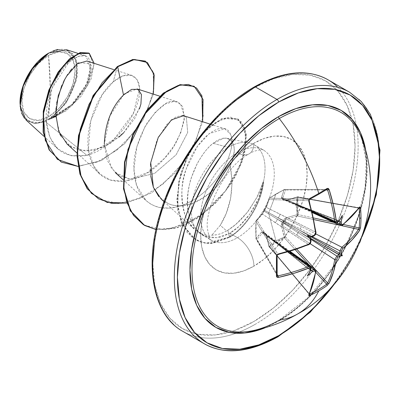 <?xml version="1.0" encoding="UTF-8"?>
<svg xmlns="http://www.w3.org/2000/svg" width="400" height="400" viewBox="0 0 400 400"><rect width="100%" height="100%" fill="white"/><g stroke="black" fill="none" stroke-linecap="round" stroke-linejoin="round"><path stroke-width="0.3" stroke-dasharray="2 1.5" d="M318.65 194.325A1.09 0.63 60 0 1 318.43 194.38A144.075 38.3 -18.8 0 0 326.665 189.44A144.075 38.3 161.2 0 1 318.43 194.38A144.075 38.3 161.2 0 1 309.555 199.315L269.48 198.11L276.365 193.785L284.435 189.475L327.21 189.41L327.6 189.975M269.015 246.645L269.005 245.84L269.415 246.56L269.015 246.645L266.315 234.755L265.39 232.875L264.715 232.46L263.99 232.5L262.86 231.415L261.57 232.015L255.995 238.81A1.09 0.825 150.1 0 0 256.085 239.085A1.09 0.825 150.1 0 0 257.005 239.41L277.17 274.415L257.005 239.41L256.315 239.315L255.995 238.81A1.09 0.58 172.8 0 1 255.945 238.675A1.09 0.58 172.8 0 1 256.055 238.365L255.735 229.13L255.995 221.395L257.005 220.365L256.055 220.885L255.995 221.395A1.09 0.855 148.3 0 0 255.995 221.47L277.075 255.57A144.075 38.3 78.8 0 1 277.075 275.33L256.055 238.365A1.09 0.48 -3.4 0 0 255.935 238.595A1.09 0.48 -3.4 0 0 255.995 238.735L255.69 229.595L255.995 221.47L277.075 255.57L277.325 254.815L278.01 254.345L257.005 220.365L262.5 214.14L308.385 244.355L275.01 222.495A2.905 1.86 123.2 0 0 277.18 219.015L310.505 238.255A143.845 75.495 64.2 0 1 310.76 241.005L277.18 219.015L310.505 238.255A1.09 0.53 174.3 0 1 310.57 238.29L299.13 231.69L310.825 239.245L299.13 231.69L283.725 222.47A1.09 0.515 120 0 0 284.215 221.625L311.335 236.965A1.09 0.53 65.7 0 1 311.275 236.925A1.09 0.53 -114.3 0 0 311.335 236.965L299.9 230.36L312.29 236.705L299.9 230.36A2.905 1.48 -62.9 0 1 301.82 226.735L315.845 233.92L301.82 226.735A2.905 1.48 117.1 0 0 299.9 230.36L284.215 221.625A1.09 0.305 5.2 0 0 283.035 221.51L281.53 223.56L281.405 226.045L284.5 237.85L284.14 237.1L275.98 240.815L268.61 213.18L275.98 194.06L284.14 189.715L281.405 197.67L281.53 199.085L283.035 199.52L283.36 200.17L284.06 200.545L286.145 200.405L297.09 197.195L296.23 205.745L297.09 214.67L286.145 217.83L284.055 219.18L283.035 221.51L286.145 217.83L297.09 214.67L297.09 197.195L286.145 200.405L283.035 199.52L281.405 197.67L284.14 189.715A1.09 0.48 63.4 0 1 284.29 189.495A1.09 0.48 63.4 0 1 284.435 189.475L327.21 189.41M309.73 199.28A1.09 0.555 61.8 0 1 309.555 199.315L269.48 198.11L284.435 189.475A1.09 0.48 -116.6 0 0 284.285 189.495A1.09 0.48 -116.6 0 0 284.14 189.715A1.09 0.795 -159.9 0 1 285.52 190.015A1.09 0.825 89.9 0 0 284.785 189.38A1.09 0.825 89.9 0 0 284.435 189.475L285.06 189.45L285.52 190.015L325.925 189.975L285.52 190.015A1.09 0.795 20.1 0 0 284.14 189.715L275.98 194.06L269.005 198.455L266.315 206.38L263.99 210.515L261.57 214.595L256.055 220.885A1.09 0.805 40.7 0 1 256.205 220.55L262.865 212.78L266.315 206.38L269.005 198.455L275.98 194.06L268.61 213.18L275.98 240.815L269.005 245.84A1.09 0.385 -13.8 0 0 268.76 246.18A1.09 0.385 -13.8 0 0 269.03 246.35L266.39 235.265L315.725 270.555A143.735 80.785 61.3 0 1 308.96 293.74L269.03 246.35A1.09 0.305 139.9 0 0 268.99 246.625A1.09 0.305 139.9 0 0 269.415 246.56A1.09 0.305 139.9 0 0 269.48 246.525L309.46 293.97L269.48 246.525A1.09 0.67 48.6 0 1 269.005 245.84L275.98 240.815L284.14 237.1L281.405 226.045L283.035 221.51L284.215 221.625L282.645 223.975L282.74 225.825L285.52 236.83L296.795 249.19L285.52 236.83A1.09 0.395 -14.6 0 0 284.14 237.1A1.09 0.395 165.4 0 1 285.52 236.83L284.5 237.85A1.09 0.275 137.6 0 0 285.52 236.83L282.74 225.825L296.95 235.165L282.74 225.825A1.09 0.42 -13.5 0 0 281.405 226.045A1.09 0.42 166.5 0 1 282.74 225.825L283.725 222.47L283.035 221.51A1.09 0.305 -125.2 0 0 283.725 222.47L299.13 231.69A2.905 1.48 122.9 0 0 296.95 235.165L310.185 243.72L296.95 235.165A2.905 1.48 -57.1 0 1 299.13 231.69L310.57 238.29A1.09 0.53 -5.7 0 0 310.505 238.255A143.845 75.495 -115.8 0 1 310.76 241.005L309.57 243.82M250 331.195A123.44 71.27 120 0 0 279.28 320.13A145.235 83.85 -120 0 0 298.005 313.75M361.175 137.185A123.44 71.27 120 0 1 279.28 320.13A123.44 71.27 120 0 0 363.565 144.485M366.2 153.4A125.29 72.335 -60 0 1 278.55 321.22L295.835 309.275L312.455 293.86L327.77 275.565L341.2 255.09L352.215 233.225L360.4 210.815L365.445 188.71L367.145 167.77L366.2 153.405M195.3 337.035A145.235 83.85 120 0 0 277.01 336.615A145.235 83.85 120 0 0 369.03 217.56A145.235 83.85 120 0 0 358.725 99.03A145.235 83.85 -60 0 1 369.03 217.56A145.235 83.85 -60 0 1 277.01 336.615M48.515 116.825L50.245 87.11L48.515 55.395C34.995 61.88 20.69 87.395 21.915 101.465C20.69 116.955 34.995 125.955 48.515 116.825A37.615 21.715 120 0 0 75.115 70.755A37.615 21.715 120 0 0 48.515 55.395A290.465 167.7 60 0 1 50.245 87.11A290.465 167.7 60 0 1 48.515 116.825L38.335 120.36L29.705 118.685L23.94 112.05L21.915 101.465L23.94 88.545L29.705 75.25L38.335 63.61L48.515 55.395L58.695 51.86L67.325 53.535L73.09 60.17L75.115 70.755L73.09 83.675L67.325 96.97L58.695 108.61L48.515 116.825M191.665 147.83L180.62 173.34L176.78 199.95L181.275 222.92L195.45 239.665L204.7 242.955L211.815 243.205L229.415 237.035A49.785 28.745 120 0 0 263.195 181.84C260.885 188.96 259.025 193.71 257.62 196.08L249.31 209.7C242.245 219.045 235.085 225.89 227.825 230.23L226.62 230.94L220.28 225.32L211.77 235.22L220.28 225.32L226.62 230.94C221.66 233.745 216.71 235.17 211.77 235.22C205.825 235.6 200.485 233.985 195.745 230.38L194.07 228.98L189.54 223.755C188.65 222.88 187.13 219.925 184.975 214.88C180.29 201.01 180.76 185.555 186.39 168.51L197.385 146.44L209.145 133.665L224.76 128.8L230.39 134.21C237.815 148.04 218.53 187.555 189.79 201.915C186.13 204.54 179.205 206.615 169.015 208.15L159.355 207.42C158.175 207.43 155.33 206.32 150.81 204.095L146.055 200.59L136.5 185.18L133.935 168.98C133.18 155.545 137.635 140.14 147.3 122.77C158.585 107.475 167.33 100.325 173.535 101.325L177.29 101.77L182.79 106.665L184.325 119.48C180.395 136.31 173.78 149.26 164.48 158.325L148.17 172.295L124.93 181.3L110.23 179.995L100.05 174.03L93.39 165.42L88.39 149.05L90.705 120.74L102.375 94.53L113.245 81.815L123.25 75.82L131.805 75.375L137.28 79.82L139.615 88.355L133.37 113.4L113.795 139.55L86.95 155.365L45.33 121.645L48.765 119.47L45.33 121.645L34.81 123.7L24.515 118.385M21.66 113.265L20.84 110.565M20 103.06L20 102.575A40.325 23.285 120 0 0 48.515 119.035A40.325 23.285 120 0 0 77.03 69.645A40.325 23.285 120 0 0 48.515 53.185L48.71 53.07M253.905 87.885A143.055 82.595 120 0 0 152.75 263.09A143.055 82.595 120 0 0 253.905 321.495L273.64 307.855L292.615 290.255L310.105 269.365L325.43 245.99L338.01 221.025L347.36 195.435L353.115 170.2L355.06 146.29L353.115 124.625L347.36 106.035L338.01 91.24L325.43 80.805L310.105 75.125L292.615 74.43L273.64 78.74L253.905 87.885A143.055 82.595 120 0 1 355.06 146.29A143.055 82.595 120 0 1 253.905 321.495L234.17 330.645L215.195 334.955L197.705 334.255L182.38 328.58L169.8 318.145L160.45 303.345L154.695 284.76L152.75 263.09M255.445 324.165A145.235 83.85 -60 0 1 173.73 324.585A145.235 83.85 120 0 0 255.445 324.165A145.235 83.85 120 0 0 347.465 205.105A145.235 83.85 120 0 0 337.16 86.58A145.235 83.85 -60 0 1 347.465 205.105A145.235 83.85 -60 0 1 255.445 324.165M253.905 143.22A23.235 13.415 60 0 1 249.095 153.855A23.235 13.415 60 0 1 237.475 152.705A52.05 30.05 -60 0 1 266.76 152.555A52.05 30.05 -60 0 1 270.455 195.035A52.05 30.05 -60 0 1 237.475 237.705A23.235 13.415 60 0 1 253.905 266.165A75.29 43.47 120 0 0 307.14 173.955A75.29 43.47 120 0 0 253.905 143.22A75.29 43.47 120 0 0 200.67 235.425A75.29 43.47 120 0 0 253.905 266.165A23.235 13.415 -120 0 0 237.475 237.705A52.05 30.05 -60 0 1 208.19 237.855A52.05 30.05 -60 0 1 204.495 195.375A52.05 30.05 -60 0 1 237.475 152.705A52.05 30.05 -60 0 1 266.76 152.555A52.05 30.05 -60 0 1 270.455 195.035A52.05 30.05 -60 0 1 237.475 237.705L229.72 233.225L237.475 237.705A52.05 30.05 -60 0 1 208.19 237.855A52.05 30.05 -60 0 1 204.495 195.375A52.05 30.05 -60 0 1 237.475 152.705A23.235 13.415 -120 0 0 249.095 153.855A23.235 13.415 -120 0 0 253.905 143.22L264.29 138.405L274.28 136.135L283.48 136.5L291.55 139.49L298.17 144.98L303.09 152.77L306.12 162.555L307.14 173.955L306.12 186.54L303.09 199.82L298.17 213.29L291.55 226.425L283.48 238.73L274.28 249.725L264.29 258.985L253.905 266.165L243.52 270.98L233.53 273.245L224.33 272.88L216.26 269.895L209.64 264.4L204.72 256.615L201.69 246.83L200.67 235.425L201.69 222.845L204.72 209.565L209.64 196.095L216.26 182.955L224.33 170.655L233.53 159.66L243.52 150.395L253.905 143.22M220.28 225.32L226.235 213.4L230.535 198.64L232.155 182.31L230.28 165.97L233.065 158.11L234.175 151.085C234.545 147.58 233.695 144.24 231.625 141.05L227.115 138.33L223.89 138.23L213.17 143.335L228.23 147.37A52.05 30.05 -60 0 1 248.985 142.785A52.05 30.05 -60 0 1 263.35 182.31A52.05 30.05 120 0 0 258.22 147.915A52.05 30.05 120 0 0 228.23 147.37A52.05 30.05 120 0 0 193.64 195.325A52.05 30.05 120 0 0 204.6 236.095L216.72 237.695L229.72 233.225L230.935 232.505C238.16 228.195 245.06 221.18 251.64 211.455C256.635 204.425 260.6 194.745 263.54 182.425L258.455 198.705L249.93 213.98L238.915 226.5L229.72 233.225C219.56 238.355 220.3 236.705 216.85 237.68L211.105 237.735L204.6 236.095A52.05 30.05 -60 0 1 196.715 230.015A52.05 30.05 -60 0 1 196.18 187.475A52.05 30.05 -60 0 1 228.23 147.37L213.17 143.335C208.36 146.615 203.005 153.425 197.11 163.77L191.31 177.73C190.225 180.565 189.135 185.51 188.04 192.555C187.115 205.545 187.98 214.605 190.625 219.74L193.19 225.165L196.43 229.79L204.6 236.095C171.55 216.33 192.31 159.015 213.17 143.335C229.875 129.76 240.37 144.51 230.28 165.97C234.165 188.38 230.835 208.165 220.28 225.32M310.81 270.1L310.495 270.22L277.18 243.475L310.76 267.695A143.845 75.495 64.2 0 1 310.505 270.095L264.09 233.245A1.09 0.625 128.6 0 0 264.225 233.45A1.09 0.625 128.6 0 0 264.575 233.525L310.795 270.155L277.945 243.92L310.945 267.415L277.945 243.92A2.905 1.57 -54.5 0 1 279.45 243.81A2.905 1.57 125.5 0 0 277.945 243.92L264.575 233.525A1.09 0.625 -51.4 0 1 264.225 233.45A1.09 0.625 -51.4 0 1 264.09 233.245L263.275 232.47L262.5 233.025L257.005 239.41A1.09 0.795 39.9 0 1 256.055 238.365A1.09 0.795 -140.1 0 0 257.005 239.41L262.5 233.025L275.01 242.215L262.5 233.025A1.09 0.785 41.9 0 1 261.57 232.015A1.09 0.785 -138.1 0 0 262.5 233.025L263.61 232.605L264.09 233.245A1.09 0.67 155.7 0 1 263.91 233.04A1.09 0.67 -24.3 0 0 264.09 233.245L277.18 243.475A2.905 1.77 125.8 0 0 276.65 242.195A2.905 1.77 125.8 0 0 275.01 242.215L288.355 251.835L275.01 242.215A2.905 1.77 -54.2 0 1 276.65 242.195A2.905 1.77 -54.2 0 1 277.18 243.475L310.76 267.695A1.09 0.7 -174.5 0 1 311.01 268.205A1.09 0.7 5.5 0 0 310.76 267.695L310.275 266.445M314.395 235.355L313.785 235.77A143.845 75.495 -4.2 0 1 311.275 236.925L277.945 217.685L313.785 235.77A143.845 75.495 175.8 0 1 311.275 236.925L264.575 210.29A1.09 0.735 120 0 0 264.09 211.135L277.18 219.015L310.76 241.005A1.09 0.545 -4.8 0 1 311.01 241.325M26.095 120.07L34.625 123.69L45.33 121.645L86.95 155.365L70.965 155.735L58.005 149.095L50.01 137.565L46.435 122.29L52.055 88.18L68.745 62.405L77.775 56.365L85.27 55.705L91.15 65.575L86.355 84.505L71.6 104.695L51 118.275L72.14 105.37L87.725 85.22L93.765 65.12L88.785 53.045L93.77 65.11L87.73 85.215L72.145 105.37L51.495 118.225L49.06 119.33L66.2 110.785L81.175 96.16L91.115 78.9L94.125 63.335L91.115 78.9L81.175 96.16L66.2 110.785L48.765 119.47L73.635 103.37L88.885 80.395L89.88 63.49L78.9 62.765M55.845 116.485L74.48 102.5L87.115 84.515L91.215 68.815L86.845 61.005M66.43 76.38L64.875 79.065M67.06 144.03L79.495 150.42L94.6 150.11L110.295 143.475L124.39 132.025L134.985 118.115L140.785 104.555L141.34 94.09L137.13 88.935L124.97 93.64M104.325 144.025L107.205 160.36L115.23 172.56L130.06 179.195L154.47 173.495L176.105 154.8L187.7 132.47L186.35 117.445L183.615 115.65M182.725 115.435L176.055 116.795L166.79 124.43L156.935 140.165L150.68 163.115M150.515 164.945L150.33 169.33M150.43 173.24L150.63 175.685M161.24 199.125L168.395 203.74L170.475 204.53L173.7 205.37L179.395 205.885C181.7 206.125 185.75 205.395 191.535 203.705C210.29 195.41 223.205 182.83 230.28 165.97C226.275 176.045 213.37 195.77 191.535 203.705L179.395 205.885L172.61 205.135L168.395 203.74L158.775 196.57M263.35 182.31L263.195 181.84L256.905 197.48L247.405 212.215L235.79 224.395L227.825 230.23L229.415 237.035L227.825 230.23L226.62 230.94C218.89 234.91 219.14 233.92 216.445 234.77L211.77 235.22C205.705 235.57 200.36 233.955 195.745 230.38L188.48 222.135L184.975 214.88C180.475 197.16 180.95 181.705 186.39 168.51C197.035 135.44 224.65 118.445 230.39 134.21C237.815 148.04 218.535 187.555 189.79 201.915C182.755 205.635 175.83 207.715 169.015 208.15L164.065 208.115L159.355 207.42L154.905 206.075L150.81 204.095C140.01 197.225 134.385 185.52 133.935 168.98L136.9 146.615L144.895 126.86L155.24 112.285L165.585 103.865L174.265 101.31L180.395 103.515L184.56 116.51L180.815 132.64L173.95 145.945L164.48 158.325C141.93 184.61 105.37 190.38 93.37 165.39C79.58 142.18 93.85 97.32 113.245 81.815L117.335 66.55L113.245 81.815C131.255 65.955 145.96 78.88 137.095 104.325C130.65 125.22 108.64 149.78 86.95 155.365C64.19 158.985 50.78 148.895 46.725 125.1C43.56 102.93 54.94 75.365 67.835 63.27C82.765 51.33 90.515 53.125 91.095 68.645C90.405 84.935 71.655 110.995 51 118.275L66.925 101.86L76.515 79.97L76.395 60.29L66.605 49.745M77.35 63.8L71.805 68.985M70.145 70.995L67.695 74.4M63.665 81.37L61.685 85.665M56.71 102.785L56.03 108.195M55.84 116.39L59.865 134.06M60.825 135.965L71.305 147.19L86.095 151.115L102.93 147.33L119.1 137.025M123.735 132.7L139.495 108.695M153.355 94.12L143.025 119.9L124.53 143.82L101.44 160.53L78.115 166.44L101.44 160.53L124.53 143.82L143.025 119.9L153.355 94.12M145.26 61.1L153.025 71.635L153.855 89.065L147.455 110.27L134.635 131.695L117.14 149.88L97.345 161.99L77.87 166.215L61.19 162.015M61 161.91L77.66 166.215L97.145 162.07L116.98 150.01L134.53 131.835L147.4 110.385L153.845 89.14L153.035 71.665L145.27 61.1M234.17 101.525L215.195 119.13M160.45 213.95L154.695 239.185M183.68 115.67L186.35 117.445L187.695 132.46L176.11 154.785L154.49 173.48L130.085 179.195L119.545 175.74L111.37 168.215L104.33 144.075L109.89 116.025L123.5 95.02M126.735 202.975L151.725 192.83L174.97 173.14L192.83 147.8L202.635 121.73L192.83 147.8L174.97 173.14L151.725 192.83L126.735 202.975M155.975 229.56L177.58 227.645L199.935 216.525L220.115 198.325L235.585 176.17L244.59 153.705L246.36 134.53L241.24 121.67L230.595 117.125L216.575 121.61L201.775 134.47L188.855 153.815L180.115 176.84L177.165 200.26L180.72 220.825L191.17 236.53L201.24 242.27L209.305 243.535L229.8 237.255L230.935 232.505L229.8 237.255L212.2 243.43L205.085 243.175L195.835 239.885L182.835 225.62L177.515 206.625L178.57 183.99L185.585 160.765L197.255 140.16L211.545 125.075L225.965 117.665L237.94 119.005L244.895 127.94L246.415 143.105L241.84 162.48L231.28 183.465L215.62 203.18L196.435 218.845L175.785 228.155L155.975 229.56M193.915 86.21L202.155 97.345L203.19 116.085L196.435 139.33L182.48 163.3L163 184.105L140.52 198.335L118.015 203.585L98.47 198.8L118.02 203.585L140.53 198.33L163.01 184.095L182.49 163.28L196.445 139.305L203.195 116.065L202.15 97.33L193.9 86.2M144.475 225.36L163.92 229.76L186.06 224.06L207.785 209.935L226.315 189.91L239.42 167.32L245.715 145.8L244.85 128.74L237.56 118.785L221.78 118.62L203.18 132.25L222.515 118.35L238.565 119.425L246.06 135.16L241.78 161.375L225.475 191.035L200.025 215.97L170.785 228.975L156.775 229.5L144.475 225.36M263.195 181.84A49.785 28.745 -60 0 1 229.415 237.035L229.8 237.255A49.785 28.745 120 0 0 263.54 182.425A49.785 28.745 -60 0 1 229.8 237.255M229.415 237.035L206.455 243.18L197.665 240.81L187.165 232.57L177.655 210.36L178.575 181.695L189.025 152.535M48.93 52.945L53.125 50.88M57.76 49.455L72.575 53.565L77.1 62.955L77.175 76.565L65.665 103.7L51 118.275L51.495 118.225L48.93 119.35M20 102.575L22.17 113.92L28.35 121.035L37.605 122.83L48.515 119.035L59.425 110.23L68.68 97.75L74.86 83.5L77.03 69.645L74.86 58.3L68.68 51.185L59.425 49.39L48.715 53.07M362.065 236.615A143.055 82.595 -60 0 1 335.63 282.4L350.08 260.22L362.065 236.615M265.64 327.585L278.55 321.22M282.93 199.135L283.725 199.235A1.09 0.67 -95.7 0 0 283.46 199.18A1.09 0.67 -95.7 0 0 283.035 199.52L283.725 199.235L282.93 199.135L282.74 197.97A1.09 0.785 18.1 0 0 281.405 197.67A1.09 0.785 -161.9 0 1 282.74 197.97L296.95 204.205L282.74 197.97L285.52 190.015L282.74 197.97L282.645 198.915L284.215 199.515A1.09 0.625 111.4 0 0 283.97 199.25A1.09 0.625 111.4 0 0 283.725 199.235L299.9 205.9A2.905 1.57 114.5 0 0 300.555 207.255A2.905 1.57 -65.5 0 1 299.9 205.9L336.745 222.725L299.9 205.9L339.04 221.225L284.215 199.515L284.975 200.26L286.625 200.215L297.8 196.805L297.92 197.265L359 208.165L297.92 197.265A1.09 0.305 100.1 0 0 297.76 196.785A1.09 0.305 100.1 0 0 297.545 196.96L358.55 207.845A143.735 80.785 178.7 0 1 341.855 225.295L286.625 200.215L297.545 196.96L358.91 207.715L359.145 208.19L358.55 207.845L358.91 207.715M335.57 222.63L336.895 222.43A1.09 0.7 -125.5 0 0 337.46 222.39A1.09 0.7 54.5 0 1 336.895 222.43L299.13 205.455A2.905 1.77 -65.8 0 1 297.755 205.635A2.905 1.77 -65.8 0 1 296.95 204.205L311.96 210.95L296.95 204.205A2.905 1.77 114.2 0 0 297.755 205.635A2.905 1.77 114.2 0 0 299.13 205.455L338.845 221.005A143.845 75.495 175.8 0 1 336.895 222.43L299.13 205.455L338.89 220.755L339.58 221.295L338.89 220.755L342.35 215.315L338.89 220.755L339 221.27M278.01 275.87L277.325 275.815L277.075 275.33A144.075 38.3 -101.2 0 0 277.075 255.57A1.09 0.555 178.2 0 1 277.135 255.74A1.09 0.555 -1.8 0 0 277.075 255.57L278.01 254.345L257.005 220.365L262.5 214.14A1.09 0.79 -137.4 0 0 261.725 214.3A1.09 0.79 -137.4 0 0 261.57 214.595A1.09 0.79 42.6 0 1 261.725 214.3A1.09 0.79 42.6 0 1 262.5 214.14L264.09 211.135A1.09 0.515 -158.4 0 1 263.89 210.64A1.09 0.515 -158.4 0 1 263.99 210.515A1.09 0.515 21.6 0 0 263.89 210.64A1.09 0.515 21.6 0 0 264.09 211.135L277.18 219.015A2.905 1.86 -56.8 0 1 275.01 222.495L262.5 214.14L264.09 211.135A1.09 0.735 -60 0 1 264.575 210.29A1.09 0.515 -141.6 0 0 264.05 210.36A1.09 0.515 -141.6 0 0 263.99 210.515A1.09 0.515 38.4 0 1 264.05 210.36A1.09 0.515 38.4 0 1 264.575 210.29L266.39 207.41A1.09 0.79 -162.6 0 1 266.135 206.66A1.09 0.79 -162.6 0 1 266.315 206.38A1.09 0.79 17.4 0 0 266.135 206.66A1.09 0.79 17.4 0 0 266.39 207.41L279.875 214.065A2.905 1.86 -63.2 0 1 277.945 217.685A2.905 1.86 116.8 0 0 279.875 214.065L315.725 232.155L313.785 235.77A1.09 0.545 -115.2 0 0 314.185 235.83A1.09 0.545 64.8 0 1 313.785 235.77L277.945 217.685L264.575 210.29L266.39 207.41L269.03 199.54A1.09 0.805 -160.7 0 1 268.79 198.75A1.09 0.805 -160.7 0 1 269.005 198.455A1.09 0.805 19.3 0 0 268.79 198.75A1.09 0.805 19.3 0 0 269.03 199.54L269.025 198.71L269.48 198.11A1.09 0.76 -124.3 0 0 269.215 198.2A1.09 0.76 -124.3 0 0 269.005 198.455A1.09 0.76 55.7 0 1 269.205 198.205A1.09 0.76 55.7 0 1 269.48 198.11A1.09 0.855 91.7 0 0 269.03 199.54L308.96 200.74A143.735 80.785 61.3 0 1 315.725 232.155L266.39 207.41L269.03 199.54L308.96 200.74L309.025 199.91M315.825 272.32L309.055 264.89L315.825 272.32M295.22 249.715L284.435 237.89L276.365 241.535L269.48 246.525A1.09 0.305 -40.1 0 1 269.415 246.56A1.09 0.72 56 0 1 269.005 245.84A1.09 0.67 -131.4 0 0 269.48 246.525L284.435 237.89A1.09 0.275 137.6 0 0 284.5 237.85A1.09 0.53 63.4 0 1 284.14 237.1A1.09 0.57 -109.4 0 0 284.435 237.89L295.22 249.715M314.915 269.065L315.94 270.19L314.915 269.065M341.645 225.665L340.16 225.34L341.645 225.665M313.89 219.585L297.545 216.005L286.625 219.095L301.82 226.735L286.625 219.095L284.975 219.94L284.215 221.625L286.625 219.095A1.09 0.42 73.5 0 1 286.145 217.83A1.09 0.42 -106.5 0 0 286.625 219.095L297.545 216.005A1.09 0.275 102.4 0 0 297.92 214.53L313.555 217.955L297.92 214.53A1.09 0.57 -10.6 0 0 297.09 214.67L297.92 214.53L297.545 216.005L297.09 214.67A1.09 0.395 -105.4 0 0 297.545 216.005L313.89 219.585M333.62 222.355L343.43 224.505L333.62 222.355M297.09 197.195A1.09 0.67 -168.5 0 1 297.92 197.265L297.045 205.725L297.92 214.53L297.92 197.265L297.09 197.195L297.545 196.96A1.09 0.385 -106.2 0 0 297.26 196.815A1.09 0.385 -106.2 0 0 297.09 197.195L297.8 196.805M358.91 228.715L358.55 229.37M277.325 275.815L255.995 238.735L255.995 221.47A1.09 0.76 -175.7 0 1 255.94 221.185L256.2 220.555A1.09 0.805 40.7 0 1 257.005 220.365A1.09 0.855 148.3 0 0 255.995 221.395A1.09 0.67 -172.2 0 1 255.945 221.12A1.09 0.67 -172.2 0 1 256.055 220.885A1.09 0.76 4.3 0 0 255.94 221.185A1.09 0.76 4.3 0 0 255.995 221.47A1.09 0.855 -31.7 0 1 255.995 221.395M255.995 238.735A1.09 0.825 150.1 0 0 255.995 238.81L256.315 239.315M310.505 270.095A1.09 0.715 6.6 0 1 310.57 270.155L307.325 275.975L310.31 270.255L311.125 270.585L310.505 270.095A143.845 75.495 -115.8 0 0 310.76 267.695M309.025 294.115L308.96 293.74L309.555 294.08L309.025 294.115L269.03 246.35L266.39 235.265L265.41 233.645L279.455 243.81A2.905 1.57 -54.5 0 1 279.875 245.025A2.905 1.57 125.5 0 0 279.45 243.81L290.03 251.345M327.6 282.98L327.21 283.615M336.87 222.445L335.595 222.645M282.645 198.915L312.25 212.15M284.215 199.515L283.035 199.52A1.09 0.88 171.5 0 1 284.215 199.515L284.74 200.18L286.625 200.215L301.82 207.015A2.905 1.57 -65.5 0 1 300.555 207.255A2.905 1.57 114.5 0 0 301.82 207.015L341.855 225.295L340.645 225.56M312.37 212.65L284.975 200.26M309.215 200.865A1.09 0.32 -16.6 0 0 308.96 200.74A143.735 80.785 -118.7 0 1 315.725 232.155A1.09 0.515 172.7 0 1 316.015 232.455A1.09 0.515 -7.3 0 0 315.725 232.155L315.715 232.87M315.625 233.335L314.815 234.925M309.215 244.13L308.6 244.495L310.76 241.005M315.335 269.36L315.725 270.555L266.39 235.265L265.415 233.65L264.575 233.525A1.09 0.88 68.5 0 1 263.99 232.5A1.09 0.67 -24.3 0 0 263.91 233.04A1.09 0.67 155.7 0 1 263.99 232.5A1.09 0.88 -111.5 0 0 264.575 233.525L265.605 233.815M310.29 266.455L310.765 267.645M289.54 251.49L263.275 232.47M284.435 189.475L285.06 189.45M286.625 200.215A1.09 0.41 -107.2 0 0 286.325 200.075A1.09 0.41 -107.2 0 0 286.145 200.405A1.09 0.41 72.8 0 1 286.325 200.075A1.09 0.41 72.8 0 1 286.625 200.215M277.135 275.58A1.09 0.695 2 0 0 277.075 275.33L256.08 239.075L255.94 221.185A1.09 0.76 -175.7 0 1 256.055 220.885L256.055 238.365L261.57 232.015L263.99 232.5L266.315 234.755A1.09 0.41 -12.8 0 0 266.115 235.075A1.09 0.41 -12.8 0 0 266.39 235.265A1.09 0.41 167.2 0 1 266.115 235.075A1.09 0.41 167.2 0 1 266.315 234.755L269.005 245.84M339.915 224.175L340.63 225.555L341.855 225.295A1.09 0.725 -128.7 0 0 342.515 225.25A1.09 0.725 51.3 0 1 341.855 225.295A143.735 80.785 -1.3 0 0 358.55 207.845A1.09 0.835 -145 0 0 359.415 207.575A1.09 0.835 35 0 1 358.55 207.845L297.76 196.785L286.325 200.075L284.74 200.18M338.845 221.005L338.93 221.03A1.09 0.715 -126.6 0 1 338.845 221.005A143.845 75.495 -4.2 0 1 336.895 222.43M326.665 189.44L284.285 189.495L269.205 198.205L266.14 206.65L264.05 210.365L265.23 208.6C264.81 209.465 268.11 203.17 264.05 210.365L263.89 210.64M309.215 200.86A1.09 0.32 163.4 0 0 308.96 200.74L309.555 199.315A144.075 38.3 -18.8 0 0 318.43 194.38M265.415 233.65L266.115 235.075L268.985 246.62L308.96 293.74A1.09 0.835 -155 0 1 309.16 294.625A1.09 0.835 25 0 0 308.96 293.74A143.735 80.785 -118.7 0 0 315.725 270.555A1.09 0.725 -171.3 0 1 316.01 271.15A1.09 0.725 8.7 0 0 315.725 270.555L315.335 269.365M309.005 244.6A1.09 0.515 67.3 0 1 308.6 244.495A1.09 0.515 -112.7 0 0 309.005 244.6L309.185 244.355M278.245 254.505A1.09 0.32 -103.4 0 1 278.01 254.345A143.735 80.785 -1.3 0 0 308.6 244.495M250.86 331.045C259.775 329.465 269.155 325.86 279.005 320.225L308.905 296.855L335.63 263.465M335.635 263.46L345.665 246.085L358.095 216.68L365.09 187.565L366.24 160.94L361.81 138.875M202.205 234.945L211.45 240.285C210.24 240.505 208.98 237.08 207.665 230.01C203.68 211.52 224.85 166.01 249.095 153.855C254.17 150.205 263.745 148.94 263.5 150.125L254.255 144.79M227.115 138.33L248.855 142.76M113.67 69.58L131.805 75.375M76.965 153.04L100.05 174.03M159.675 96.14L177.29 101.77M122.975 179.6L146.055 200.59M210.05 124.1L224.76 128.8M164.045 201.675L194.07 228.98M58.005 149.095L43.895 136.265M85.27 55.705L77.935 53.365M196.77 230.18L197.745 231.285M237.56 118.785L237.94 119.005M195.45 239.665L195.835 239.885M339.495 277.675L359.905 242.325M283.46 199.18L338.91 220.76M263.61 232.605L264.225 233.45L310.325 270.275M256.2 220.555L261.72 214.305M359.44 207.545L358.845 207.69L359.44 207.545M314.245 235.79L314.395 235.405M314.55 235.11L315.63 233.155M314.99 234.75L315.625 233.345M308.97 294.07L309.145 294.665L308.97 294.07M310.48 242.57L309.6 243.8"/><path stroke-width="0.6" d="M338.845 221.005A1.09 0.715 53.4 0 0 338.93 221.03L339.595 220.355A144.93 76.065 175.8 0 1 337.67 221.755L336.315 220.975A144.825 85.775 -121.3 0 0 329.13 189.53L327.09 188.445L328.275 188.395L329.13 189.53L333.465 205.415L336.315 220.975L336.8 221.865L337.67 221.755A144.93 76.065 -4.2 0 0 339.595 220.355A106.91 18.065 -57.8 0 0 342.35 215.315A106.91 105.3 -47.6 0 1 341.19 221.275A144.93 90.65 55.5 0 1 341.49 223.96L341.915 224.815L342.715 224.67L352.065 216.15L359.54 207.085L360.155 206.8L360.515 207.745A145.165 112.07 30.8 0 1 361 217.79A145.165 112.07 30.8 0 1 360.515 227.65A145.165 112.07 -149.2 0 0 361 217.79A1.09 0.63 180 0 1 359.625 218.165A144.075 111.23 30.8 0 1 359.145 227.945A1.09 0.65 5.7 0 0 360.515 227.65L359.54 230.565L352.065 239.885L342.715 248.575L341.49 250.85A144.93 90.65 55.5 0 1 341.19 253.245A106.91 46.85 -8.2 0 1 342.35 255.755A106.91 46.85 -111.8 0 1 339.595 256.005A144.93 90.65 -175.5 0 1 337.67 257.465L336.315 259.66L333.465 272.1L329.13 283.235L327.09 285.54A145.165 112.07 -150.8 0 1 318.795 290.885A145.235 83.85 60 0 1 298.005 313.75A145.235 83.85 -120 0 0 318.795 290.885A145.165 112.07 -150.8 0 1 309.85 295.49L308.86 295.65L308.795 294.975L312.91 283.97L314.87 275.87L315.615 271.61L315.34 270.845L314.385 270.905A144.93 90.65 -175.5 0 1 311.91 271.99A106.91 105.3 -72.4 0 1 307.325 275.975A106.91 18.065 -62.2 0 0 310.315 271.07A144.93 76.065 -115.8 0 0 310.565 268.7L310.225 267.895L309.21 267.915L294.31 273.23L278.39 277.42L276.975 277.245L276.43 276.195L276.43 256.29L276.975 254.825L278.39 253.94L294.31 249.495L309.21 244.015L310.225 243.11L310.565 241.815A144.93 76.065 -115.8 0 0 310.315 239.1A106.91 40.385 -109.7 0 1 307.325 235.535A106.91 40.385 -10.3 0 1 311.91 236.34A144.93 76.065 -4.2 0 0 314.385 235.2L315.34 234.255L315.615 232.925L312.91 217.28L308.795 201.27L308.86 199.605L309.85 198.4A145.165 38.59 -18.8 0 0 318.795 193.425A145.165 38.59 -18.8 0 0 327.09 188.445A1.09 0.695 58 0 1 326.91 189.36A1.09 0.695 58 0 1 326.665 189.44A1.09 0.695 -122 0 0 326.91 189.36A1.09 0.695 -122 0 0 327.09 188.445A145.165 38.59 161.2 0 1 318.795 193.425A1.09 0.63 60 0 1 318.65 194.325A1.09 0.63 -120 0 0 318.795 193.425A145.235 83.85 -120 0 0 279.28 118.555A123.44 71.27 120 0 0 193.27 251.845A123.44 71.27 120 0 0 250 331.195M363.565 144.485A123.44 71.27 120 0 0 279.28 118.555A2.18 1.26 60 0 1 278.55 116.62A125.29 72.335 -60 0 1 366.2 153.4L365.445 148.795L360.4 132.515L352.215 119.555L341.2 110.415L327.77 105.445L312.455 104.835L295.835 108.61L278.55 116.62L261.27 128.565L244.65 143.98L229.33 162.28L215.905 182.75L204.89 204.615L196.7 227.03L191.66 249.13L189.96 270.07L191.66 289.045L196.7 305.325L204.89 318.285L215.905 327.425L229.33 332.4L244.65 333.01L261.27 329.235L265.64 327.585M349.73 92.315A145.235 83.85 120 0 0 277.01 99.45A2.18 1.26 60 0 1 278.55 102.115L258.82 115.755L239.84 133.355L222.355 154.25L207.025 177.625L194.445 202.585L185.095 228.18L179.34 253.415L177.395 277.32L179.34 298.985L185.095 317.575L194.445 332.375L207.025 342.81L222.355 348.485L239.84 349.185L258.82 344.875L278.55 335.725L298.285 322.085L317.26 304.485L335.63 282.4A143.055 82.595 -60 0 1 278.55 335.725A2.18 1.26 60 0 1 278.1 336.72A2.18 1.26 -120 0 0 278.55 335.725A143.055 82.595 -60 0 1 177.395 277.32A143.055 82.595 -60 0 1 278.55 102.115A2.18 1.26 -120 0 0 277.01 99.45A145.235 83.85 120 0 0 184.995 218.505A145.235 83.85 120 0 0 195.3 337.035A145.235 83.85 -60 0 1 184.995 218.505A145.235 83.85 -60 0 1 277.01 99.45L255.445 87A2.18 1.26 -120 0 0 254.355 86.89A2.18 1.26 60 0 1 255.445 87A145.235 83.85 120 0 0 163.43 206.055A145.235 83.85 120 0 0 173.73 324.585A145.235 83.85 -60 0 1 163.43 206.055A145.235 83.85 -60 0 1 255.445 87L277.01 99.45A145.235 83.85 -60 0 1 341.285 88.44M24.515 118.385L21.66 113.265M20.84 110.565L20 103.06L23.405 85.365L31.57 69.645L48.905 52.96L33.605 66.855L22.94 86.675L20.155 106.41L26.095 120.07L43.895 136.265M48.515 53.185A40.325 23.285 120 0 0 20 102.575L22.17 88.72L28.35 74.47L37.605 61.99L48.515 53.185M234.17 101.525L253.905 87.885A2.18 1.26 60 0 1 254.355 86.89C214.7 109.135 175.64 160.985 160.335 212.785C143.32 266.615 153.71 315.77 182.83 331.355L204.395 343.805C224.72 355.06 249.29 352.7 278.1 336.72A2.18 1.26 60 0 1 277.01 336.615A145.235 83.85 -60 0 1 195.3 337.035M327.21 283.615L326.665 284.205A144.075 111.23 -150.8 0 1 309.555 294.08L309.555 294.08A144.075 111.23 29.2 0 0 326.665 284.205A1.09 0.65 54.3 0 1 327.09 285.54L329.13 283.235A1.09 0.82 -154.1 0 1 327.6 282.98A1.09 0.82 25.9 0 0 329.13 283.235A144.825 85.775 -121.3 0 0 336.315 259.66A1.09 0.72 -170.9 0 1 334.73 259.58A1.09 0.72 9.1 0 0 336.315 259.66L337.67 257.465A1.09 0.69 -126.5 0 0 336.895 256.095A143.845 89.97 4.5 0 0 338.845 254.62A143.845 89.97 -175.5 0 1 336.895 256.095L334.73 259.58L310.185 243.72L334.73 259.58A143.735 85.13 58.7 0 1 327.6 282.98L315.94 270.19L327.6 282.98A143.735 85.13 -121.3 0 0 334.73 259.58L336.895 256.095L310.825 239.245L336.895 256.095A1.09 0.69 53.5 0 1 337.67 257.465A144.93 90.65 4.5 0 0 339.595 256.005L339 255.61L338.845 254.62A1.09 0.7 52.2 0 1 338.93 254.665A1.09 0.7 -127.8 0 0 338.845 254.62L310.57 238.29L310.81 239.33L310.315 239.1A144.93 76.065 64.2 0 1 310.565 241.815A1.09 0.545 -4.8 0 0 311.01 241.325A1.09 0.545 175.2 0 1 310.565 241.815L309.21 244.015A1.09 0.515 67.3 0 1 309.005 244.6A1.09 0.515 -112.7 0 0 309.21 244.015A144.825 81.395 178.7 0 1 278.39 253.94A1.09 0.32 76.6 0 1 278.245 254.505A1.09 0.32 76.6 0 1 278.01 254.345A143.735 80.785 178.7 0 0 308.6 244.495M265.635 327.585A125.29 72.335 -60 0 1 190.195 262.455A125.29 72.335 -60 0 1 278.55 116.62A2.18 1.26 -120 0 0 279.28 118.555A145.235 83.85 60 0 1 318.795 193.425A145.165 38.59 161.2 0 1 309.85 198.4L308.795 201.27A144.825 81.395 61.3 0 1 315.615 232.925L314.385 235.2A144.93 76.065 175.8 0 1 311.91 236.34L312.36 236.65L310.31 237.255L311.335 236.965L339.615 253.29A143.845 89.97 -124.5 0 0 339.915 250.86L312.29 236.705L339.915 250.86L341.855 247.24A143.735 85.13 1.3 0 0 358.55 229.37L341.645 225.665L358.55 229.37A1.09 0.82 34.1 0 1 359.54 230.565L360.515 227.65A1.09 0.65 -174.3 0 1 359.145 227.945A144.075 111.23 -149.2 0 0 359.625 218.165A144.075 111.23 -149.2 0 0 359.145 208.19L359.145 208.19A1.09 0.6 -5.5 0 0 360.515 207.745L359.54 207.085A144.825 81.395 178.7 0 1 342.715 224.67L341.49 223.96A1.09 0.56 174.2 0 1 339.915 224.175A143.845 89.97 -124.5 0 0 339.615 221.45A1.09 0.545 -6.9 0 0 339.7 221.475L339.615 221.45A143.845 89.97 55.5 0 1 339.915 224.175L336.745 222.725L339.915 224.175A1.09 0.56 -5.8 0 0 341.49 223.96A144.93 90.65 -124.5 0 0 341.19 221.275L340.55 222.16L339.7 221.475A1.09 0.545 173.1 0 1 339.615 221.45L340.55 222.16L341.19 221.275A106.91 105.3 -47.6 0 0 342.35 215.315A106.91 18.065 -57.8 0 1 339.595 220.355L338.93 221.03M337.16 86.58A145.235 83.85 120 0 0 255.445 87A145.235 83.85 -60 0 1 337.16 86.58M48.93 119.35L55.845 116.485M113.67 69.58L86.845 61.005L77.365 63.79L66.43 76.38M64.875 79.065L58.225 95.765L55.785 114.195L58.685 131.235L67.06 144.03L76.965 153.04M124.97 93.64L123.5 95.02C120.835 97.835 105.41 112.125 104.325 144.025M210.05 124.1L182.725 115.435M150.68 163.115L150.515 164.945M150.33 169.33L150.43 173.24M150.63 175.685L153.365 187.325L161.24 199.125L164.045 201.675M77.935 53.365L66.605 49.745L48.93 52.945M78.9 62.765L77.35 63.8M71.805 68.985L70.145 70.995M67.695 74.4L63.665 81.37M61.685 85.665L56.71 102.785M56.03 108.195L55.84 116.39M59.865 134.06L60.825 135.965M119.1 137.025L123.735 132.7M139.495 108.695L140.915 104.025M140.92 104.01L141.435 94.52L138.01 89.305L131.575 89.385L123.5 95.02L117.72 66.775L134.525 59.44L147.47 62.565L154.18 74.99L153.355 94.12L153.89 73.62L145.645 61.32L133.2 59.65L117.72 66.775L117.335 66.55L132.815 59.43L145.645 61.32M78.115 166.44L57.44 159.425L45.31 140.455L43.305 114.325L50.425 87.35L63.465 65.67L77.955 53.75L89.34 53.37L94.125 63.335L89.165 53.265L80.67 52.73L69.79 59.18L58.555 72.235L49.175 90.435L43.665 111.44L43.53 132.35L49.505 150.135L61.38 162.125L78.115 166.44M61.19 162.015L49.12 149.915L43.145 132.125L43.28 111.22L48.79 90.215L58.17 72.01L69.405 58.96L80.29 52.505L88.78 53.045L80.295 52.505L69.415 58.95L58.175 72.005L48.795 90.205L43.28 111.215L43.145 132.125L49.12 149.915L61.38 162.125M145.27 61.1L132.82 59.43L117.335 66.55L93.12 95.505L78.52 135.52L77.015 155.76L79.915 173.955L87.145 188.65L98.47 198.8L87.265 188.815L79.97 174.14L77.025 155.94L78.495 135.675L93.08 95.57L117.335 66.55L117.72 66.775L102.16 82.68L88.965 104.43L80.205 129.39L77.365 154.515L81.15 176.74L91.42 193.37L107.185 202.44L126.735 202.975L111.77 203.385L98.66 198.91L87.53 188.875L80.295 174.175L77.4 155.98L78.905 135.74L93.505 95.725L117.72 66.775L123.5 95.02M215.195 119.13L197.705 140.02L182.38 163.395L169.8 188.355L160.45 213.95M154.695 239.185L152.75 263.09M158.775 196.57L153.365 187.325L150.72 162.705L158.255 137.39L171.45 119.855L183.68 115.67M202.635 121.73L201.945 95.885L196.54 88.005L188.375 84.425L178.165 85.465L166.765 91.14L144.165 114.795L127.925 149.47L123.615 186.185L126.795 202.27L133.505 215.395L143.405 224.71L155.975 229.56L144.665 225.475L130.66 211L123.88 188.905L124.915 162.3L133.17 134.98L146.955 110.85L163.73 93.335L180.505 84.845L194.285 86.42L203.07 99.5L202.635 121.73M194.285 86.42L180.12 84.62L163.345 93.11L146.57 110.63L132.785 134.755L124.53 162.08L123.495 188.685L130.28 210.78L144.475 225.36L130.38 210.96L123.52 188.885L124.5 162.255L132.73 134.885L146.52 110.7L163.315 93.135L180.115 84.62L193.915 86.21M189.025 152.535L203.18 132.25L191.665 147.83M53.125 50.88L57.76 49.455M278.55 102.115A143.055 82.595 -60 0 1 368.01 112.75A143.055 82.595 -60 0 1 362.065 236.615L372.005 209.665L377.765 184.43L379.705 160.52L377.765 138.855L372.005 120.265L362.66 105.47L350.08 95.03L334.75 89.355L317.26 88.66L298.285 92.97L278.55 102.115M361.175 137.185A123.44 71.27 120 0 0 279.28 118.555A123.44 71.27 120 0 0 194.2 245.955A123.44 71.27 120 0 0 241.285 332.015A123.44 71.27 120 0 0 279.28 320.13A145.235 83.85 60 0 0 298.005 313.75M311.96 210.95L334.73 221.185A143.735 85.13 -121.3 0 0 327.6 189.975L325.925 189.975L327.6 189.975A143.735 85.13 58.7 0 1 334.73 221.185L311.96 210.95M310.76 241.005A1.09 0.545 175.2 0 1 311.01 241.325L310.465 243.345L309 244.6L278.24 254.505A1.09 0.32 -103.4 0 0 278.39 253.94L276.43 256.29A145.165 38.59 78.8 0 1 276.43 276.195L278.39 277.42A1.09 0.335 -102.4 0 0 278.01 275.87L277.17 274.415L278.01 275.87A143.735 85.13 1.3 0 0 308.6 266.44L288.355 251.835L308.6 266.44L310.29 266.455M308.97 294.07L309.155 294.635A1.09 0.835 -155 0 1 308.795 294.975A1.09 0.835 25 0 0 309.16 294.625L316.01 271.15A1.09 0.725 -171.3 0 1 315.615 271.61A1.09 0.725 8.7 0 0 316.01 271.15L315.335 269.365L313.785 269.44A143.845 89.97 -175.5 0 1 311.275 270.535L310.795 270.155L311.275 270.535A143.845 89.97 4.5 0 0 313.785 269.44L310.945 267.415L313.785 269.44L315.335 269.36L290.03 251.345M289.54 251.49L310.275 266.445L308.6 266.44A1.09 0.52 67.8 0 1 309.21 267.915A1.09 0.52 -112.2 0 0 308.6 266.44A143.735 85.13 -178.7 0 1 278.01 275.87A1.09 0.335 77.6 0 1 278.39 277.42A144.825 85.775 1.3 0 0 309.21 267.915L310.565 268.7A1.09 0.7 5.5 0 0 311.01 268.205A1.09 0.7 -174.5 0 1 310.565 268.7A144.93 76.065 64.2 0 1 310.315 271.07A106.91 18.065 -62.2 0 1 307.325 275.975A106.91 105.3 -72.4 0 0 311.91 271.99L312.36 270.99L310.31 270.255L311.335 270.6A1.09 0.545 -113.1 0 0 311.275 270.535A1.09 0.545 66.9 0 1 311.335 270.6L312.36 270.99L311.91 271.99A144.93 90.65 4.5 0 0 314.385 270.905A1.09 0.56 -114.2 0 0 313.785 269.44A1.09 0.56 65.8 0 1 314.385 270.905L315.615 271.61A144.825 81.395 61.3 0 1 308.795 294.975L309.85 295.49A1.09 0.6 -114.5 0 0 309.555 294.08A1.09 0.6 65.5 0 1 309.85 295.49A145.165 112.07 29.2 0 0 318.795 290.885A145.165 112.07 29.2 0 0 327.09 285.54A1.09 0.65 -125.7 0 0 326.665 284.205L315.825 272.32L326.665 284.205L327.6 282.98M309.055 264.89L295.22 249.715L309.055 264.89M296.795 249.19L314.915 269.065L296.795 249.19M315.845 233.92L341.855 247.24L315.845 233.92M340.16 225.34L313.89 219.585L340.16 225.34M313.555 217.955L333.62 222.355L313.555 217.955M358.55 229.37A143.735 85.13 -178.7 0 1 341.855 247.24A1.09 0.72 50.9 0 1 342.715 248.575A144.825 85.775 1.3 0 0 359.54 230.565A1.09 0.82 -145.9 0 0 358.55 229.37L359.145 227.945L343.43 224.505L359.145 227.945L358.91 228.715M310.48 242.57L311.01 241.32L310.815 239.155L310.315 239.1A106.91 40.385 -109.7 0 1 307.325 235.535L310.31 237.255L310.495 238.09L310.31 237.255L307.325 235.535A106.91 40.385 -10.3 0 1 311.91 236.34L312.36 236.65L311.335 236.965L339.615 253.29L338.89 253.755L338.95 254.515L310.61 238.4M358.91 207.715L359.145 208.19A144.075 111.23 30.8 0 1 359.625 218.165A1.09 0.63 0 0 0 361 217.79A145.165 112.07 -149.2 0 0 360.515 207.745A1.09 0.6 174.5 0 1 359.145 208.19L359.105 208.02M309.025 199.91L309.555 199.315A1.09 0.555 -118.2 0 0 309.74 199.275A1.09 0.555 61.8 0 1 309.73 199.28C309.55 198.915 309.375 199.44 309.215 200.86A1.09 0.32 163.4 0 1 309.215 200.865A1.09 0.32 163.4 0 1 308.795 201.27A1.09 0.32 -16.6 0 0 309.215 200.865M309.39 294.13L309.025 294.115M335.595 222.645L334.73 221.185L335.57 222.63L312.25 212.15M340.645 225.56L339.915 224.175M315.715 232.87L315.625 233.335M314.815 234.925L314.395 235.355M309.57 243.82L309.215 244.13M312.37 212.65L340.625 225.555L342.515 225.245A1.09 0.725 -128.7 0 0 342.715 224.67A1.09 0.725 51.3 0 1 342.515 225.25L359.425 207.57A1.09 0.835 -145 0 0 359.54 207.085A1.09 0.835 35 0 1 359.415 207.575L359.435 207.55M337.67 221.755A1.09 0.7 54.5 0 1 337.46 222.39A1.09 0.7 -125.5 0 0 337.67 221.755M336.315 220.975A1.09 0.52 172.2 0 1 334.73 221.185A1.09 0.52 -7.8 0 0 336.315 220.975M329.13 189.53A1.09 0.335 162.4 0 1 327.6 189.975A1.09 0.335 -17.6 0 0 329.13 189.53M341.855 247.24L339.915 250.86A1.09 0.69 6.5 0 0 341.49 250.85L342.715 248.575A1.09 0.72 -129.1 0 0 341.855 247.24M326.665 189.44L327.6 189.975M339.7 253.335L340.55 252.93L341.19 253.245A144.93 90.65 -124.5 0 0 341.49 250.85A1.09 0.69 -173.5 0 1 339.915 250.86A143.845 89.97 55.5 0 1 339.615 253.29A1.09 0.7 7.8 0 0 339.7 253.335A1.09 0.7 -172.2 0 1 339.615 253.29L340.55 252.93L341.19 253.245A106.91 46.85 -8.2 0 1 342.35 255.755L338.89 253.755L339.7 253.335M318.43 194.38A1.09 0.63 -120 0 0 318.65 194.325L326.96 189.345M309.85 198.4A1.09 0.555 61.8 0 1 309.74 199.275A1.09 0.555 -118.2 0 0 309.85 198.4M315.615 232.925A1.09 0.515 -7.3 0 0 316.015 232.455A1.09 0.515 172.7 0 1 315.615 232.925M314.385 235.2A1.09 0.545 64.8 0 1 314.185 235.83A1.09 0.545 64.8 0 1 314.18 235.83A1.09 0.545 -115.2 0 0 314.385 235.2M312.36 236.65L314.18 235.83L314.99 234.75M310.57 238.29L310.81 239.33M276.43 256.29A1.09 0.555 -1.8 0 0 277.135 255.75A1.09 0.555 -1.8 0 0 277.135 255.74A1.09 0.555 178.2 0 1 277.135 255.75A1.09 0.555 178.2 0 1 276.43 256.29M276.43 276.195A1.09 0.695 2 0 0 277.135 275.58A1.09 0.695 -178 0 1 276.43 276.195M278.01 275.87L277.075 275.33A1.09 0.695 -178 0 1 277.135 275.58L277.135 255.74C276.725 255.765 277.095 255.35 278.24 254.505M310.315 271.07L310.81 270.1L310.315 271.07M342.35 255.755A106.91 46.85 -111.8 0 1 339.595 256.005L339 255.61L338.89 253.755L342.35 255.755M250.865 331.045L250.86 331.045C267.345 328.09 282.99 322.365 297.79 313.88C357.955 281.365 386.31 200.055 361.81 138.875M254.355 86.89C283.17 70.915 307.735 68.555 328.06 79.805L349.63 92.255L361.295 101.53L370.5 114.51L380 150.11L376.355 194.66L359.905 242.325M137.13 88.935L159.675 96.14M115.23 172.56L122.975 179.6M89.165 53.265L88.78 53.045M98.28 198.69L98.66 198.91M144.285 225.25L144.665 225.475M278.1 336.72L310.37 312.08L339.495 277.675M359.44 207.545L358.845 207.69M338.97 221.295L337.46 222.39L335.57 222.63M318.64 194.33L309.73 199.28M309.215 200.86C309.03 201.2 309.315 198.515 309.215 200.86L316.015 232.45L315.66 234.355L314.245 235.79M314.395 235.405L314.55 235.11M315.63 233.155L315.825 232.795M315.625 233.345L315.89 232.74M309.6 243.8L309.185 244.355M310.82 270.055L311.01 268.2L310.275 266.445"/></g></svg>
